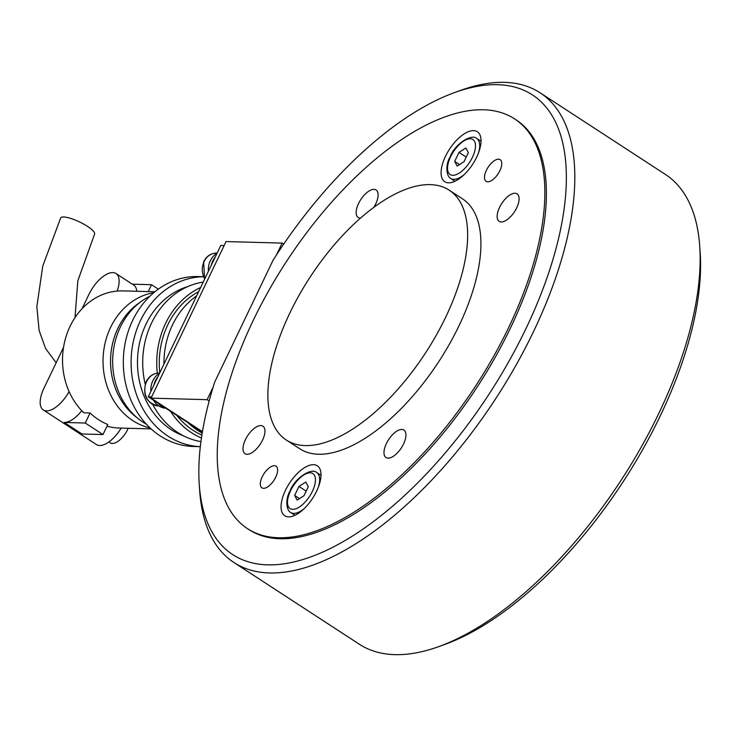 <?xml version="1.0" encoding="UTF-8"?>
<svg xmlns="http://www.w3.org/2000/svg" width="737" height="737" viewBox="0 0 737 737"><rect width="100%" height="100%" fill="white"/><g stroke="black" fill="none" stroke-linecap="round" stroke-linejoin="round"><path stroke-width="1.11" d="M514.564 118.869L516.112 119.873A244.555 113.24 123.1 0 1 510.326 328.287A244.555 113.24 123.1 0 1 249.078 529.673L247.531 528.659A244.555 113.24 -56.9 0 0 278.522 537.752A244.555 113.24 -56.9 0 0 493.422 356.745A244.555 113.24 -56.9 0 0 514.564 118.869A244.555 113.24 -56.9 0 0 483.573 109.767A244.555 113.24 -56.9 0 0 268.673 290.783A244.555 113.24 -56.9 0 0 247.531 528.659M199.257 484.559A274.385 127.05 123.1 0 0 366.261 526.808A274.385 127.05 123.1 0 0 560.82 228.221A274.385 127.05 123.1 0 0 454.72 92.521A274.385 127.05 123.1 0 0 273.095 260.152L214.826 381.775A274.385 127.05 123.1 0 0 199.257 484.559L199.699 490.916A280.346 129.813 123.1 0 0 233.97 562.543L359.324 644.221A280.346 129.813 123.1 0 0 438.69 646.644A280.346 129.813 123.1 0 0 699.708 246.084A280.346 129.813 123.1 0 0 665.437 174.457L540.083 92.779A280.346 129.813 123.1 0 1 495.789 398.533A280.346 129.813 123.1 0 1 233.97 562.543M699.708 246.084L700.15 252.441A274.385 127.05 123.1 0 1 444.687 644.479L438.69 646.644M454.72 92.521L460.717 90.356A280.346 129.813 123.1 0 1 540.083 92.779M305.247 445.581A149.123 69.048 -56.9 0 0 436.286 335.215A149.123 69.048 -56.9 0 0 449.174 190.164A149.123 69.048 -56.9 0 0 430.279 184.619A149.123 69.048 -56.9 0 0 299.24 294.993A149.123 69.048 -56.9 0 0 286.343 440.044A149.123 69.048 -56.9 0 0 305.247 445.581M286.343 440.044L299.637 448.695A149.123 69.048 -56.9 0 0 318.531 454.241A149.123 69.048 -56.9 0 0 449.57 343.875A149.123 69.048 -56.9 0 0 462.458 198.824L449.174 190.164M360.513 218.078A16.407 7.591 123.1 0 1 358.182 217.47A16.407 7.591 123.1 0 1 358.569 203.486A16.407 7.591 123.1 0 1 376.091 189.98A16.407 7.591 123.1 0 1 375.704 203.956A16.407 7.591 123.1 0 1 373.852 207.309M515.006 193.251A16.407 7.591 123.1 0 1 517.079 193.859A16.407 7.591 123.1 0 1 515.66 209.815A16.407 7.591 123.1 0 1 501.252 221.957A16.407 7.591 123.1 0 1 499.17 221.34A16.407 7.591 123.1 0 1 500.589 205.393A16.407 7.591 123.1 0 1 515.006 193.251M403.526 444.033A16.407 7.591 123.1 0 1 386.004 457.539A16.407 7.591 123.1 0 1 386.391 443.563A16.407 7.591 123.1 0 1 403.913 430.058A16.407 7.591 123.1 0 1 403.526 444.033M247.088 454.278A16.407 7.591 123.1 0 1 245.016 453.67A16.407 7.591 123.1 0 1 246.434 437.714A16.407 7.591 123.1 0 1 260.843 425.571A16.407 7.591 123.1 0 1 262.925 426.179A16.407 7.591 123.1 0 1 261.506 442.136A16.407 7.591 123.1 0 1 247.088 454.278M445.489 156.318A29.821 13.81 123.1 0 1 477.355 131.757A29.821 13.81 123.1 0 1 476.646 157.174A29.821 13.81 123.1 0 1 444.789 181.735A29.821 13.81 123.1 0 1 445.489 156.318M316.606 491.211A29.821 13.81 123.1 0 1 284.74 515.771A29.821 13.81 123.1 0 1 285.449 490.354A29.821 13.81 123.1 0 1 317.306 465.793A29.821 13.81 123.1 0 1 316.606 491.211M486.374 170.321A12.925 5.988 123.1 0 1 500.183 159.68A12.925 5.988 123.1 0 1 499.879 170.689A12.925 5.988 123.1 0 1 486.07 181.339A12.925 5.988 123.1 0 1 486.374 170.321M275.721 477.198A12.925 5.988 123.1 0 1 261.911 487.848A12.925 5.988 123.1 0 1 262.215 476.83A12.925 5.988 123.1 0 1 276.025 466.189A12.925 5.988 123.1 0 1 275.721 477.198M465.839 147.99L468.354 152.642L464.015 161.679L457.18 166.074L454.674 161.421L459.004 152.384L465.839 147.99M459.004 152.384L466.217 157.082M454.674 161.421L459.51 164.581M305.8 482.026L308.306 486.678L303.976 495.715L297.14 500.11L294.634 495.457L298.964 486.42L305.8 482.026M298.964 486.42L306.177 491.118M294.634 495.457L299.471 498.608M213.168 387.054L207.115 399.684L151.039 398.137L202.445 431.642M207.115 399.684L209.161 401.011M283.699 244.122L282.133 243.099L226.056 241.561L151.039 398.137M282.133 243.099L276.476 254.91M165.779 408.206A18.489 15.763 -88.4 0 1 158.814 405.912A18.489 15.763 -88.4 0 1 153.499 400.209M150.855 391.411A18.489 15.763 -88.4 0 1 159.56 373.244M165.024 407.718A18.489 15.763 -88.4 0 1 161.311 405.986A18.489 15.763 -88.4 0 1 158.096 403.203M153.821 385.221A18.489 15.763 -88.4 0 1 157.727 377.068M208.368 271.373A18.489 15.763 -88.4 0 1 217.074 253.206M211.335 265.173A18.489 15.763 -88.4 0 1 215.241 257.029M74.99 317.619L77.855 280.714L94.557 234.182A18.793 4.551 -154.4 0 0 87.427 226.333A18.793 4.551 -154.4 0 0 60.674 217.949L42.755 266.066L36.85 306.656L39.125 330.508L45.62 348.573L56.159 362.761M187.917 422.633A77.542 66.118 91.6 0 0 197.553 430.316A77.542 66.118 91.6 0 0 202.214 433.061M176.76 415.364A77.542 66.118 91.6 0 0 192.882 430.187A77.542 66.118 91.6 0 0 201.892 435.042M170.514 411.301A80.526 68.661 91.6 0 0 191.629 432.794A80.526 68.661 91.6 0 0 201.441 438.036M152.743 404.475A80.526 68.661 91.6 0 0 177.617 432.407A80.526 68.661 91.6 0 0 200.943 441.638M187.539 286.684A77.542 66.118 91.6 0 0 138.059 352.019A77.542 66.118 91.6 0 0 171.076 429.579A77.542 66.118 91.6 0 0 183.439 435.788M203.311 276.753A84.995 72.475 91.6 0 0 133.443 341.01A84.995 72.475 91.6 0 0 167.953 436.111A84.995 72.475 91.6 0 0 200.326 446.668L193.463 446.484A84.995 72.475 91.6 0 1 160.159 435.889A84.995 72.475 91.6 0 1 125.999 339.315A84.995 72.475 91.6 0 1 198.133 276.55L203.292 276.697M149.924 296.191A70.089 59.761 91.6 0 0 112.789 357.012A70.089 59.761 91.6 0 0 143.042 422.2A70.089 59.761 91.6 0 0 146.405 424.226M153.821 292.672A68.596 58.49 91.6 0 0 104.092 348.159A68.596 58.49 91.6 0 0 132.771 420.597A68.596 58.49 91.6 0 0 150.099 427.957M81.779 410.721A25.353 11.737 123.1 0 1 64.23 422.439L81.954 433.982L102.977 434.563L107.795 424.512A68.596 58.49 -88.4 0 1 98.5 419.657A68.596 58.49 -88.4 0 1 90.08 412.969L83.843 412.794A68.596 58.49 91.6 0 1 66.293 335.832A68.596 58.49 91.6 0 1 122.913 290.894L154.899 291.769M106.994 426.189A68.596 58.49 91.6 0 0 119.136 428.031L151.131 428.916M108.836 441.979L110.2 442.863A16.407 7.591 -56.9 0 0 112.282 443.471A16.407 7.591 -56.9 0 0 128.21 428.28M139.873 302.446A67.104 57.219 91.6 0 0 136.714 417.428M203.237 282.087A80.526 68.661 91.6 0 0 145.189 384.106M200.648 287.485A80.526 68.661 91.6 0 0 157.276 373.217M198.621 291.714A77.542 66.118 91.6 0 0 159.791 372.756M196.595 295.933A77.542 66.118 91.6 0 0 163.946 364.087M151.638 396.893L148.275 396.801L220.787 245.439L224.149 245.532M148.275 396.801L202.38 432.057M90.08 412.969L85.262 423.02L64.23 422.439M102.977 434.563L85.262 423.02M82.056 308.711L88.919 294.404A25.353 11.737 123.1 0 1 115.995 273.528A25.353 11.737 123.1 0 1 117.119 291.069M69.103 391.577A25.353 11.737 123.1 0 1 43.308 409.947A25.353 11.737 123.1 0 1 43.907 388.344L63.539 347.367M43.308 409.947L96.455 444.586A25.353 11.737 -56.9 0 0 121.172 428.086M115.995 273.528L133.71 285.072A25.353 11.737 123.1 0 1 136.787 291.272M132.347 284.178L151.527 284.703L158.344 289.144M151.527 284.703L148.229 291.585M454.987 181.256L450.703 178.465A23.86 11.046 -56.9 0 0 453.725 179.349A23.86 11.046 -56.9 0 0 464.319 174.485M450.611 156.732A20.876 9.664 123.1 0 1 470.261 138.768A20.876 9.664 123.1 0 1 472.417 157.331A20.876 9.664 123.1 0 1 452.758 175.305A20.876 9.664 123.1 0 1 450.611 156.732M478.617 152.55A23.86 11.046 -56.9 0 0 476.756 138.482C471.413 133.259 454.296 144.645 450.132 156.889C445.535 164.084 445.94 175.922 450.703 178.465M294.938 515.292L290.654 512.501A23.86 11.046 -56.9 0 0 293.685 513.385A23.86 11.046 -56.9 0 0 304.27 508.521M290.562 490.768A20.876 9.664 123.1 0 1 310.222 472.804A20.876 9.664 123.1 0 1 312.377 491.367A20.876 9.664 123.1 0 1 292.718 509.331A20.876 9.664 123.1 0 1 290.562 490.768M318.568 486.586A23.86 11.046 -56.9 0 0 316.707 472.518C311.364 467.295 294.256 478.682 290.092 490.925C285.486 498.12 285.901 509.958 290.654 512.501M159.229 373.125C153.425 373.226 149.058 376.1 146.129 381.738C142.296 394.921 146.359 402.982 158.326 405.921A16.407 13.985 -88.4 0 1 151.905 403.876A16.407 13.985 -88.4 0 1 146.599 381.582A16.407 13.985 -88.4 0 1 159.229 373.125L159.607 373.134M204.766 278.881A16.407 13.985 -88.4 0 1 204.112 261.543A16.407 13.985 -88.4 0 1 216.742 253.077L217.129 253.086M481.04 141.274L476.756 138.482M320.991 475.31L316.707 472.518M158.842 405.93L158.326 405.921M216.742 253.077C210.939 253.187 206.572 256.052 203.642 261.69L204.61 279.203"/></g></svg>
